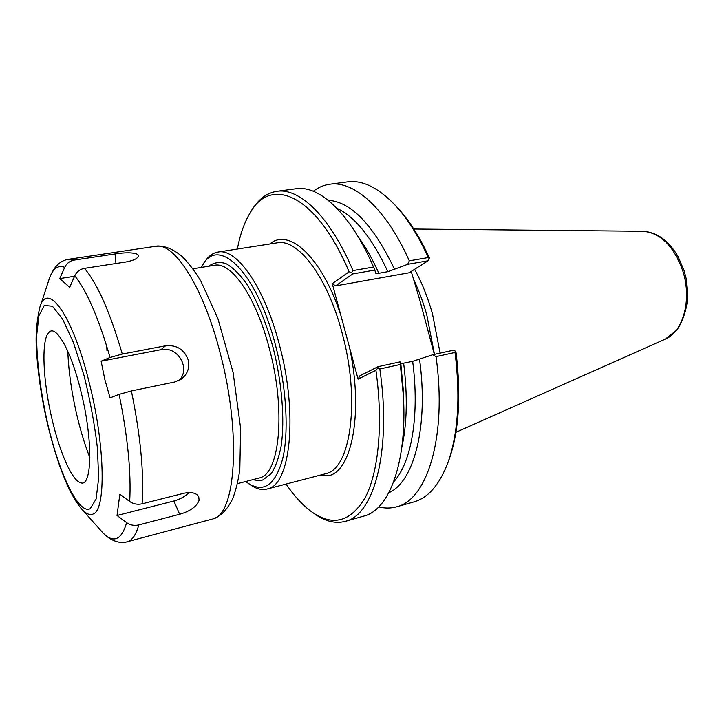 <?xml version="1.0" encoding="UTF-8"?>
<svg xmlns="http://www.w3.org/2000/svg" width="724" height="724" viewBox="0 0 724 724"><rect width="100%" height="100%" fill="white"/><g stroke="black" fill="none" stroke-linecap="round" stroke-linejoin="round"><path stroke-width="1.09" d="M394.236 204.222L396.481 206.539C408.49 219.3 419.458 236.413 429.395 257.871L428.128 260.758L409.087 272.776L335.574 285.908L352.85 273.907L374.815 270.07L375.756 273.219L378.851 273.265L387.856 271.672L407.712 264.323L428.128 260.758M429.413 258.939L428.346 257.536L409.286 260.83L407.712 264.323M455.333 351.104L456.066 352.688C461.279 395.938 458.916 431.64 448.989 459.794L447.993 462.446C458.156 433.586 460.5 396.933 455.034 352.461L455.333 351.104L453.278 350.253L432.907 354.697L436.02 356.633L455.034 352.461M411.214 271.428L419.748 299.944L434.355 354.38M447.857 462.817L448.989 459.794M378.779 506.9C384.851 508.438 390.752 508.42 396.481 506.836L413.866 501.913C428.156 497.904 439.522 484.745 447.993 462.446M432.907 354.697L412.653 361.339L400.834 363.719M388.851 492.7C413.82 482.13 428.807 426.599 419.549 359.294M396.481 506.836C427.142 500.184 447.351 436.463 436.02 356.633M378.145 366.643L359.891 375.783L358.09 379.132L375.928 370.281L377.72 368.082L379.819 368.959L400.336 364.462L400.064 361.864L378.145 366.643L377.72 368.082M403.711 403.069L403.322 390.354L400.788 363.403L400.064 361.864M428.346 257.536C418.137 235.309 406.861 217.643 394.508 204.512C377.874 187.416 362.208 179.86 347.511 181.869L329.601 184.258C323.709 185.082 318.288 187.407 313.32 191.245M374.815 270.07L373.53 267.029L352.977 270.586L351.656 272.468L352.85 273.907M373.53 267.029C350.57 213.616 319.302 184.937 296.071 188.738L276.849 191.308C266.631 192.91 258.124 199.453 251.328 210.919L250.803 211.77M351.656 272.468L349.104 271.799L332.28 283.627L335.574 285.908M313.248 512.918L314.062 513.488C324.859 521.316 335.266 523.932 345.276 521.343L363.937 516.058C389.05 510.031 407.141 463.197 403.44 396.535L400.336 364.462M286.071 484.075C294.252 496.076 302.759 505.307 311.582 511.759C332.913 526.855 350.878 521.95 365.484 497.062C378.697 471.396 383.322 423.35 375.928 370.281M345.276 521.343C373.928 515.334 391.883 450.79 379.819 368.959M358.09 379.132L332.28 283.627M349.104 271.799C316.153 193.733 270.179 175.389 249.744 213.499C244.205 222.929 240.069 234.775 237.336 249.038M352.977 270.586C330.189 216.621 299.474 187.579 276.849 191.308M409.286 260.83C386.046 208.394 353.864 180.33 329.601 184.258M394.661 269.536C373.34 224.929 351.194 201.833 328.216 200.258M248.314 483.406L249.943 484.528C255.97 488.836 261.681 490.329 267.084 489.017C290.279 485.967 298.424 414.644 279.337 344.543C264.504 287.012 236.549 247.762 217.951 252.061C212.467 253.002 207.824 256.649 204.014 262.993L202.955 264.676M245.744 481.541L247.246 482.673C263.373 493.478 275.192 485.496 282.704 458.726C289.039 431.875 286.469 387.032 275.627 345.746C256.586 271.165 217.915 235.146 202.268 265.771L201.335 267.409M440.111 353.122L432.49 313.899C427.784 297.256 421.821 282.396 414.581 269.31M59.757 278.586L64.707 267.346C66.662 263.319 69.839 260.893 74.237 260.079L115.035 253.952C125.56 252.305 133.035 252.423 137.442 254.296L138.393 255.735C138.067 258.359 133.976 260.423 126.112 261.943L84.491 268.351C80.011 269.201 76.762 271.69 74.753 275.826L69.667 287.338L59.757 278.586L74.554 276.269M101.116 361.176L110.066 357.484L122.284 354.045L165.561 345.791C176.792 344.724 184.358 349.484 188.267 360.081C189.833 367.901 187.507 374.245 181.308 379.114L174.656 382.01L131.379 390.933L119.107 394.381L110.075 397.865L104.853 379.629L101.116 361.176L161.027 349.674C177.76 345.647 191.263 368.887 178.964 380.516M179.652 514.248L138.8 524.918C134.32 525.932 130.275 525.19 126.646 522.674L117.035 515.488L119.858 494.211L129.687 501.497C133.397 504.049 137.533 504.818 142.103 503.814L183.76 493.279C191.444 491.714 196.43 492.881 198.738 496.782L199.1 500.347C196.629 506.619 190.141 511.253 179.652 514.248L173.905 500.99L117.035 515.488M189.091 492.528C185.082 496.501 180.014 499.316 173.905 500.99M82.219 509.624L102.889 532.837C111.478 541.76 121.288 543.887 127.297 541.733C132.175 540.457 136.003 534.846 138.8 524.918M52.264 420.155C59.857 452.545 71.884 480.093 80.382 482.618C92.066 488.374 93.315 441.359 81.233 392.598C71.567 351.819 56.345 324.515 49.187 332.162C40.915 338.886 42.834 381.24 52.264 420.155M67.812 351.267C68.599 371.702 71.766 393.603 77.305 416.97C80.916 431.947 85.106 445.522 89.876 457.677M317.917 475.795L329.511 475.496C352.362 469.813 363.43 410.979 349.448 347.158M340.805 315.175C321.709 256.73 288.749 227.472 269.853 243.979M267.084 489.017L326.452 473.523C350.95 467.84 360.525 398.707 341.855 332.072C327.103 276.161 297.6 238.305 277.165 242.839L217.951 252.061M434.454 354.362L426.816 315.031C423.115 301.872 418.59 289.727 413.214 278.604M378.851 273.265C372.426 258.957 365.466 246.694 357.982 236.486M387.856 271.672C372.082 237.915 355.104 216.784 336.932 208.295M393.657 481.867C411.277 463.17 419.839 415.54 412.653 361.339M401.766 447.631C407.06 423.947 407.693 395.838 403.657 363.312M253.002 479.686L258.323 480.673L262.667 480.03L271.038 473.858C275.464 467.188 278.858 457.839 281.211 445.803C284.912 419.811 282.025 383.059 273.21 348.036C265.88 321.619 256.911 300.053 246.305 283.356C239.345 273.853 232.54 267.265 225.906 263.572C219.526 261.608 213.806 262.486 208.738 266.215M237.472 483.641L260.169 477.768C279.889 472.609 285.899 409.63 269.373 348.615C256.124 296.958 231.155 261.373 214.512 265.283L192.91 268.767M106.727 346.126L106.971 350.688M682.886 271.174C673.908 246.124 660.596 232.82 642.948 231.273C657.048 232.205 668.759 240.63 678.071 256.549L684.09 270.604L686.081 278.179L687.8 297.066C686.614 309.926 683.004 320.886 676.958 329.954L665.311 339.113C683.175 331.963 692.099 299.7 682.886 271.174M115.035 253.952L115.949 263.509M165.561 345.791L161.027 349.674M74.237 260.079L68.726 259.264L155.597 246.287C163.325 245.563 171.172 247.499 182.258 256.577C188.702 263.102 194.892 271.265 200.829 281.039L217.852 318.379L233.128 372.589L240.639 428.454L239.816 469.532C238.196 481.017 235.725 490.972 232.395 499.379C225.77 511.913 219.933 516.239 213.426 518.728L212.883 518.891C235.635 514.963 241.626 434.11 220.349 353.719C203.562 287.111 174.104 241.852 155.597 246.287M122.284 354.045C110.139 312.424 97.541 283.862 84.491 268.351M142.103 503.814C144.139 473.469 140.565 435.848 131.379 390.933M80.988 508.239C85.559 513.651 89.604 515.569 93.125 514.004C105.894 510.357 105.36 447.821 89.93 385.566C73.106 314.714 46.662 279.138 39.558 308.415C36.526 322.433 35.494 336.171 36.462 349.629C37.612 370.009 40.635 391.838 45.521 415.096C54.327 455.088 67.079 491.325 80.988 508.239M110.066 357.484C98.654 318.135 86.88 290.912 74.753 275.826M64.707 267.346C57.504 264.649 52.173 269.038 48.716 280.514L40.137 306.65M102.518 532.448C113.351 543.634 121.397 540.375 126.646 522.674M129.687 501.497C131.288 472.573 127.759 436.862 119.107 394.381M47.838 424.364C59.323 473.804 78.762 514.909 90.219 508.673L96.093 499.071L98.672 478.093L97.387 447.758C94.573 423.938 90.084 399.72 83.912 375.132L73.522 342.769L62.545 318.94L52.409 306.225L44.273 305.438L38.906 315.8L36.671 335.465C36.508 360.253 40.598 392.345 47.838 424.364M396.481 206.539L394.508 204.512M403.322 390.354L403.44 396.535M419.44 299.093L419.748 299.944M428.662 332.262L428.49 331.411M642.948 231.273L413.784 229.019M665.311 339.113L455.93 432.291M212.168 519.099L127.297 541.733M49.449 278.288C53.757 266.776 60.183 260.432 68.726 259.264"/></g></svg>
